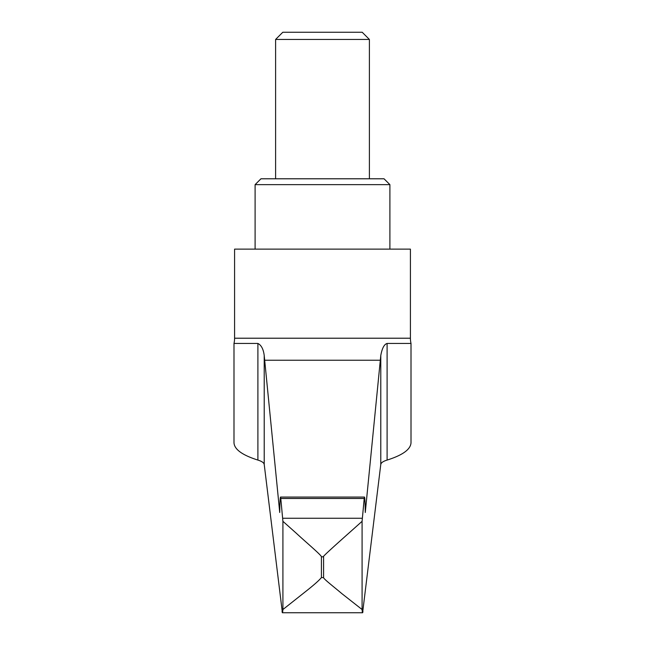 <?xml version="1.0" encoding="UTF-8"?>
<svg xmlns="http://www.w3.org/2000/svg" width="645" height="645" viewBox="0 0 645 645"><rect width="100%" height="100%" fill="white"/><g stroke="black" fill="none" stroke-linecap="round" stroke-linejoin="round"><path stroke-width="0.97" d="M362.087 521.313L362.087 609.525L341.729 593.521C335.166 587.893 323.209 578.686 323.588 577.581L323.588 556.812C319.154 559.215 350.009 532.222 362.087 521.313L364.215 498.48C364.707 494.933 365.062 499.601 365.272 512.501L380.784 355.516C382.074 348.316 384.178 344.293 387.105 343.446L411.01 343.446A23.446 23.446 0 0 1 410.414 338.214L410.414 249.123L234.587 249.123L234.587 338.214A23.446 23.446 0 0 1 233.99 343.446L257.895 343.446C261.322 345.172 263.426 349.195 264.216 355.516L279.728 512.501C279.938 499.601 280.293 494.933 280.785 498.48L282.913 521.313L296.595 533.512C305.101 541.469 321.911 555.603 321.412 556.812L321.412 577.581C319.106 580.387 314.163 584.781 306.577 590.788L282.913 609.525C282.647 613.056 282.357 613.677 282.058 611.387M255.097 184.647L260.959 178.786L384.041 178.786L389.903 184.647L255.097 184.647L255.097 249.123M275.608 39.442L282.8 32.25L362.2 32.25L369.392 39.442L275.608 39.442L275.608 178.786M233.99 343.446L233.99 442.72C234.328 449.372 242.294 455.152 257.895 460.07C261.83 461.304 263.934 462.763 264.216 464.432L282.397 612.75L362.603 612.75L380.784 464.432C381.066 462.763 383.17 461.304 387.105 460.07C402.706 455.152 410.672 449.372 411.01 442.72L411.01 343.446M364.215 498.48L364.498 497.069L280.502 497.069L280.785 498.48L364.215 498.48M362.942 611.387C362.643 613.677 362.353 613.056 362.087 609.525M282.913 521.313L282.913 609.525M410.414 338.214L234.587 338.214M380.445 360.241L264.555 360.241M362.313 518.257L282.687 518.257M323.588 556.812L321.412 556.812M323.588 577.581L321.412 577.581M387.105 343.446L387.105 460.07M380.784 355.516L380.784 464.432M257.895 343.446L257.895 460.07M264.216 355.516L264.216 464.432M369.392 178.786L369.392 39.442M389.903 249.123L389.903 184.647"/></g></svg>
